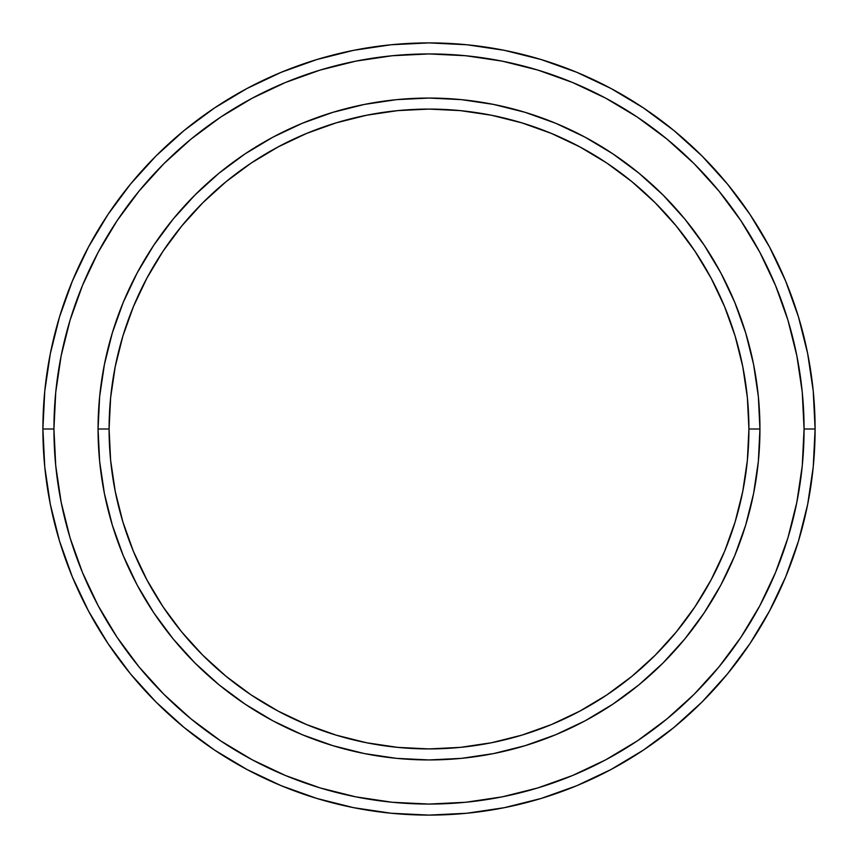 <?xml version="1.0" encoding="UTF-8"?>
<svg xmlns="http://www.w3.org/2000/svg" width="858" height="858" viewBox="0 0 858 858"><rect width="100%" height="100%" fill="white"/><g stroke="black" fill="none" stroke-linecap="round" stroke-linejoin="round"><path stroke-width="1.29" d="M98.059 429L109.084 429A319.916 319.916 0 0 1 429 109.084A319.916 319.916 0 0 1 748.916 429L759.941 429A330.941 330.941 0 0 0 429 98.059A330.941 330.941 0 0 0 98.059 429A330.941 330.941 0 0 1 429 98.059A330.941 330.941 0 0 1 759.941 429A330.941 330.941 0 0 1 429 759.941A330.941 330.941 0 0 1 98.059 429L99.646 396.557L104.419 364.435L112.312 332.936L123.252 302.348L137.13 272.994L153.829 245.141L173.177 219.047L194.991 194.991L219.047 173.177L245.141 153.829L272.994 137.13L302.348 123.252L332.936 112.312L364.435 104.419L396.557 99.646L429 98.059L461.443 99.646L493.565 104.419L525.064 112.312L555.652 123.252L585.006 137.13L612.859 153.829L638.953 173.177L663.009 194.991L684.823 219.047L704.171 245.141L720.87 272.994L734.748 302.348L745.688 332.936L753.581 364.435L758.354 396.557L759.941 429L758.354 461.443L753.581 493.565L745.688 525.064L734.748 555.652L720.87 585.006L704.171 612.859L684.823 638.953L663.009 663.009L638.953 684.823L612.859 704.171L585.006 720.87L555.652 734.748L525.064 745.688L493.565 753.581L461.443 758.354L429 759.941L396.557 758.354L364.435 753.581L332.936 745.688L302.348 734.748L272.994 720.87L245.141 704.171L219.047 684.823L194.991 663.009L173.177 638.953L153.829 612.859L137.13 585.006L123.252 555.652L112.312 525.064L104.419 493.565L99.646 461.443L98.059 429A330.941 330.941 0 0 0 429 759.941A330.941 330.941 0 0 0 759.941 429L748.916 429L747.372 397.64L742.76 366.591L735.134 336.132L724.56 306.574L711.132 278.196L695.001 251.265L676.297 226.051L655.212 202.788L631.949 181.703L606.735 162.999L579.804 146.868L551.426 133.44L521.868 122.866L491.409 115.24L460.36 110.628L429 109.084L397.64 110.628L366.591 115.24L336.132 122.866L306.574 133.44L278.196 146.868L251.265 162.999L226.051 181.703L202.788 202.788L181.703 226.051L162.999 251.265L146.868 278.196L133.44 306.574L122.866 336.132L115.24 366.591L110.628 397.64L109.084 429L110.628 460.36L115.24 491.409L122.866 521.868L133.44 551.426L146.868 579.804L162.999 606.735L181.703 631.949L202.788 655.212L226.051 676.297L251.265 695.001L278.196 711.132L306.574 724.56L336.132 735.134L366.591 742.76L397.64 747.372L429 748.916L460.36 747.372L491.409 742.76L521.868 735.134L551.426 724.56L579.804 711.132L606.735 695.001L631.949 676.297L655.212 655.212L676.297 631.949L695.001 606.735L711.132 579.804L724.56 551.426L735.134 521.868L742.76 491.409L747.372 460.36L748.916 429A319.916 319.916 0 0 1 429 748.916A319.916 319.916 0 0 1 109.084 429L98.059 429M42.9 429L53.936 429A375.064 375.064 0 0 1 429 53.936A375.064 375.064 0 0 1 804.064 429L815.1 429A386.1 386.1 0 0 0 429 42.9A386.1 386.1 0 0 0 42.9 429A386.1 386.1 0 0 1 429 42.9A386.1 386.1 0 0 1 815.1 429A386.1 386.1 0 0 1 429 815.1A386.1 386.1 0 0 1 42.9 429L44.755 391.151L50.322 353.678L59.524 316.924L72.287 281.242L88.492 246.997L107.969 214.489L130.545 184.062L155.984 155.984L184.062 130.545L214.489 107.969L246.997 88.492L281.242 72.287L316.924 59.524L353.678 50.322L391.151 44.755L429 42.9L466.849 44.755L504.322 50.322L541.076 59.524L576.758 72.287L611.003 88.492L643.511 107.969L673.938 130.545L702.016 155.984L727.455 184.062L750.031 214.489L769.508 246.997L785.714 281.242L798.476 316.924L807.678 353.678L813.245 391.151L815.1 429L813.245 466.849L807.678 504.322L798.476 541.076L785.714 576.758L769.508 611.003L750.031 643.511L727.455 673.938L702.016 702.016L673.938 727.455L643.511 750.031L611.003 769.508L576.758 785.714L541.076 798.476L504.322 807.678L466.849 813.245L429 815.1L391.151 813.245L353.678 807.678L316.924 798.476L281.242 785.714L246.997 769.508L214.489 750.031L184.062 727.455L155.984 702.016L130.545 673.938L107.969 643.511L88.492 611.003L72.287 576.758L59.524 541.076L50.322 504.322L44.755 466.849L42.9 429A386.1 386.1 0 0 0 429 815.1A386.1 386.1 0 0 0 815.1 429L804.064 429L802.262 392.235L796.857 355.823L787.923 320.12L775.514 285.467L759.78 252.198L740.862 220.624L718.929 191.055L694.219 163.781L666.945 139.071L637.376 117.138L605.802 98.22L572.533 82.486L537.88 70.077L502.177 61.143L465.765 55.738L429 53.936L392.235 55.738L355.823 61.143L320.12 70.077L285.467 82.486L252.198 98.22L220.624 117.138L191.055 139.071L163.781 163.781L139.071 191.055L117.138 220.624L98.22 252.198L82.486 285.467L70.077 320.12L61.143 355.823L55.738 392.235L53.936 429L55.738 465.765L61.143 502.177L70.077 537.88L82.486 572.533L98.22 605.802L117.138 637.376L139.071 666.945L163.781 694.219L191.055 718.929L220.624 740.862L252.198 759.78L285.467 775.514L320.12 787.923L355.823 796.857L392.235 802.262L429 804.064L465.765 802.262L502.177 796.857L537.88 787.923L572.533 775.514L605.802 759.78L637.376 740.862L666.945 718.929L694.219 694.219L718.929 666.945L740.862 637.376L759.78 605.802L775.514 572.533L787.923 537.88L796.857 502.177L802.262 465.765L804.064 429A375.064 375.064 0 0 1 429 804.064A375.064 375.064 0 0 1 53.936 429L42.9 429M104.419 493.565L106.381 502.777M493.565 753.581L502.777 751.619M753.581 364.435L751.619 355.223M364.435 104.419L355.223 106.381"/></g></svg>
